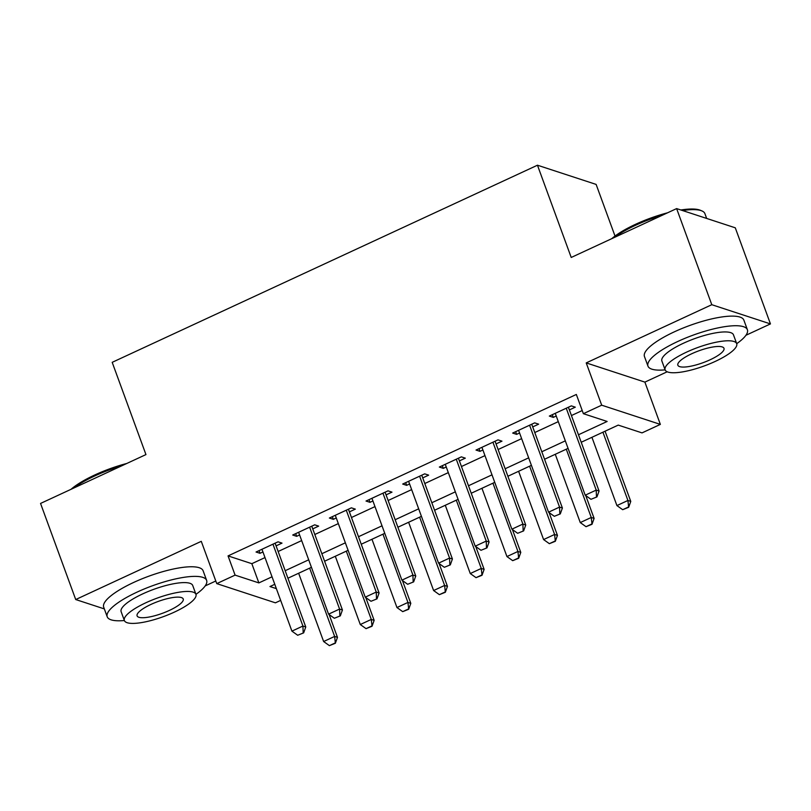 <?xml version="1.0" encoding="UTF-8"?>
<svg xmlns="http://www.w3.org/2000/svg" width="811" height="811" viewBox="0 0 811 811"><rect width="100%" height="100%" fill="white"/><g stroke="black" fill="none" stroke-linecap="round" stroke-linejoin="round"><path stroke-width="1.22" d="M280.667 600.393L275.416 602.826L216.75 583.616L235.089 575.121L258.871 582.906L272.03 576.803M205.173 585.927L215.797 581M615.022 236.052L596.126 184.411L537.46 165.211L112.192 362.335L145.95 454.586L40.55 503.438L75.717 599.542L104.335 608.909M537.46 165.211L571.218 257.462L676.627 208.599L735.283 227.81L770.45 323.913L711.794 304.703L586.221 362.902L601.701 405.186L660.357 424.396L642.028 432.892L618.246 425.106L581.213 442.269M586.221 362.902L644.887 382.113L667.179 371.783M745.927 335.278L770.45 323.913M644.887 382.113L660.357 424.396M676.627 208.599L711.794 304.703M276.085 545.864L282.005 543.117L278.041 541.819L256.043 552.017L260.007 553.315L262.946 551.956M312.752 528.873L318.662 526.126L314.698 524.829L292.71 535.027L296.664 536.324L299.604 534.966M349.409 511.873L355.33 509.136L351.366 507.838L329.367 518.036L333.331 519.334L336.261 517.965M386.066 494.882L391.987 492.145L388.023 490.848L366.025 501.036L369.988 502.333L372.928 500.975M422.734 477.892L428.654 475.145L424.69 473.847L402.692 484.045L406.656 485.343L409.585 483.985M459.391 460.891L465.311 458.154L461.347 456.857L439.349 467.055L443.313 468.352L446.253 466.994M496.058 443.901L501.968 441.164L498.005 439.866L476.016 450.054L479.98 451.352L482.91 449.993M532.715 426.91L538.636 424.163L534.672 422.866L512.674 433.064L516.637 434.361L519.567 433.003M578.466 434.767L607.145 421.467L583.373 413.681L576.337 394.46L228.053 555.9L251.836 563.686L265.004 557.583M278.143 551.49L301.662 540.592M314.81 534.5L338.329 523.602M351.467 517.509L374.986 506.601M388.134 500.509L411.643 489.611M424.792 483.518L448.311 472.62M461.449 466.528L484.968 455.62M498.116 449.527L521.635 438.629M534.773 432.537L558.292 421.639M571.441 415.546L582.217 410.548M569.383 409.92L575.293 407.173L571.329 405.875L549.331 416.073L553.295 417.371L556.234 416.013M216.75 583.616L201.28 541.332L75.717 599.542M228.053 555.9L235.089 575.121M583.373 413.681L601.701 405.186M274.777 584.305L269.962 586.546L276.369 588.634M568.075 448.361L544.556 459.259M531.408 465.352L507.899 476.26M494.751 482.352L471.232 493.25M458.083 499.343L434.574 510.241M421.426 516.333L397.907 527.231M384.769 533.334L361.25 544.232M348.101 550.324L324.593 561.222M311.444 567.315L287.925 578.213M285.178 570.711L308.697 559.813M321.845 553.72L345.354 542.823M358.503 536.72L382.022 525.822M395.16 519.729L418.679 508.832M431.827 502.739L455.346 491.841M468.484 485.748L492.003 474.84M505.152 468.748L528.66 457.85M541.809 451.757L565.328 440.86M251.836 563.686L258.871 582.906M552.321 414.685L553.295 417.371M515.654 431.685L516.637 434.361M478.997 448.676L479.98 451.352M442.33 465.666L443.313 468.352M405.672 482.667L406.656 485.343M369.015 499.657L369.988 502.333M332.348 516.648L333.331 519.334M295.691 533.648L296.664 536.324M259.023 550.639L260.007 553.315M590.976 499.302L596.947 496.91L590.976 499.302L585.207 495.197L555.251 413.326M566.25 408.227L596.207 490.097L599.065 491.03L596.947 496.91M568.399 407.234L599.065 491.03M585.207 495.197L596.207 490.097L596.48 496.758M591.929 437.301L616.918 505.577L627.917 500.478L602.928 432.202M628.18 507.139L622.686 509.693L628.657 507.291L627.917 500.478L630.765 501.411L605.077 431.209M616.918 505.577L622.686 509.693M628.657 507.291L630.765 501.411M611.768 238.667A51.661 13.25 -20.1 0 1 635.439 224.353A51.661 13.25 -20.1 0 1 667.554 212.806M680.855 209.988A51.661 13.25 -20.1 0 1 700.349 210.272L701.89 210.921A52.938 13.574 159.9 0 0 682.538 210.536M706.665 218.443L704.911 213.648A52.938 13.574 159.9 0 0 701.89 210.921M662.587 215.108A52.938 13.574 159.9 0 0 635.378 225.357A52.938 13.574 159.9 0 0 614.16 237.562M736.712 343.671A52.938 13.574 159.9 0 0 747.387 329.732A52.938 13.574 159.9 0 0 677.864 341.441A52.938 13.574 159.9 0 0 647.969 366.116A52.938 13.574 159.9 0 0 665.121 369.867A38.117 9.773 159.9 0 0 715.18 361.442A38.117 9.773 159.9 0 0 736.702 343.671A38.117 9.773 159.9 0 0 686.643 352.096A38.117 9.773 159.9 0 0 665.121 369.867L661.888 361.027A38.117 9.773 -20.1 0 1 683.409 343.256A38.117 9.773 -20.1 0 1 733.468 334.831L736.702 343.671M747.387 329.732L743.869 320.132A52.938 13.574 159.9 0 0 674.346 331.831A52.938 13.574 159.9 0 0 644.451 356.505L647.969 366.116M691.722 353.758A24.563 6.295 159.9 0 0 677.854 365.214A24.563 6.295 159.9 0 0 710.112 359.78A24.563 6.295 159.9 0 0 723.98 348.325A24.563 6.295 159.9 0 0 691.722 353.758M71.013 489.327A51.661 13.25 -20.1 0 1 94.684 475.013A51.661 13.25 -20.1 0 1 126.8 463.466M121.832 465.767A52.938 13.574 159.9 0 0 94.623 476.006A52.938 13.574 159.9 0 0 73.406 488.212M195.958 594.331A52.938 13.574 159.9 0 0 206.633 580.392A52.938 13.574 159.9 0 0 137.11 592.091A52.938 13.574 159.9 0 0 107.214 616.776A52.938 13.574 159.9 0 0 124.367 620.527A38.117 9.773 159.9 0 0 174.426 612.092A38.117 9.773 159.9 0 0 195.948 594.331A38.117 9.773 159.9 0 0 145.889 602.755A38.117 9.773 159.9 0 0 124.367 620.527L121.133 611.676A38.117 9.773 -20.1 0 1 142.655 593.916A38.117 9.773 -20.1 0 1 192.714 585.481L195.948 594.331M206.633 580.392L203.115 570.782A52.938 13.574 159.9 0 0 133.592 582.48A52.938 13.574 159.9 0 0 103.696 607.165L107.214 616.776M150.968 604.418A24.563 6.295 159.9 0 0 137.1 615.863A24.563 6.295 159.9 0 0 169.357 610.44A24.563 6.295 159.9 0 0 183.225 598.984A24.563 6.295 159.9 0 0 150.968 604.418M554.318 516.303L560.289 513.91L554.318 516.303L548.55 512.187L518.594 430.327M529.593 425.228L559.549 507.088L562.398 508.021L560.289 513.91M531.732 424.224L562.398 508.021M548.55 512.187L559.549 507.088L559.813 513.748M517.651 533.293L523.632 530.901L517.651 533.293L511.883 529.178L481.927 447.317M492.926 442.218L522.882 524.078L525.741 525.021L523.632 530.901M495.075 441.225L525.741 525.021M511.883 529.178L522.882 524.078L523.156 530.749M480.994 550.284L486.965 547.891L480.994 550.284L475.226 546.178L445.269 464.308M456.269 459.208L486.225 541.079L489.074 542.012L486.965 547.891M458.418 458.215L489.074 542.012M475.226 546.178L486.225 541.079L486.488 547.739M444.327 567.284L450.308 564.882L444.327 567.284L438.569 563.169L408.602 481.298M419.601 476.209L449.568 558.069L452.416 559.002L450.308 564.882M421.75 475.205L452.416 559.002M438.569 563.169L449.568 558.069L449.831 564.73M555.271 454.292L580.26 522.568L591.26 517.469L566.271 449.193M591.523 524.129L586.029 526.684L592 524.291L591.26 517.469L594.108 518.401L585.755 495.582M580.26 522.568L586.029 526.684M592 524.291L594.108 518.401M518.614 471.292L543.593 539.568L554.592 534.469L529.603 466.193M554.866 541.13L549.361 543.674L555.332 541.282L554.592 534.469L557.451 535.402L549.098 512.572M543.593 539.568L549.361 543.674M555.332 541.282L557.451 535.402M481.947 488.283L506.936 556.559L517.935 551.46L492.946 483.184M518.199 558.12L512.704 560.665L518.675 558.272L517.935 551.46L520.784 552.392L512.43 529.573M506.936 556.559L512.704 560.665M518.675 558.272L520.784 552.392M445.29 505.273L470.268 573.549L481.268 568.45L456.289 500.174M481.541 575.111L476.037 577.665L482.018 575.273L481.268 568.45L484.126 569.383L475.773 546.563M470.268 573.549L476.037 577.665M482.018 575.273L484.126 569.383M407.669 584.275L413.64 581.882L407.669 584.275L401.901 580.159L371.945 498.299M382.944 493.2L412.9 575.06L415.759 576.003L413.64 581.882M385.093 492.206L415.759 576.003M401.901 580.159L412.9 575.06L413.174 581.72M408.622 522.274L433.611 590.54L444.61 585.451L419.622 517.175M444.874 592.111L439.38 594.656L445.351 592.263L444.61 585.451L447.459 586.383L439.116 563.554M433.611 590.54L439.38 594.656M445.351 592.263L447.459 586.383M371.012 601.265L376.983 598.873L371.012 601.265L365.244 597.16L335.288 515.289M346.277 510.19L376.243 592.06L379.092 592.993L376.983 598.873M348.426 509.196L379.092 592.993M365.244 597.16L376.243 592.06L376.507 598.721M371.965 539.264L396.954 607.54L407.943 602.441L382.964 534.165M408.217 609.102L402.712 611.646L408.693 609.254L407.943 602.441L410.802 603.374L402.449 580.554M396.954 607.54L402.712 611.646M408.693 609.254L410.802 603.374M334.345 618.256L340.326 615.863L334.345 618.256L328.577 614.15L298.62 532.28M309.62 527.18L339.576 609.051L342.435 609.984L340.326 615.863M311.769 526.187L342.435 609.984M328.577 614.15L339.576 609.051L339.85 615.711M335.308 556.255L360.287 624.531L371.286 619.432L346.297 551.156M371.56 626.092L366.055 628.647L372.026 626.254L371.286 619.432L374.145 620.364L365.791 597.545M360.287 624.531L366.055 628.647M372.026 626.254L374.145 620.364M297.688 635.256L303.659 632.864L297.688 635.256L291.919 631.14L261.963 549.28M272.962 544.181L302.919 626.041L305.767 626.974L303.659 632.864M275.111 543.188L305.767 626.974M291.919 631.14L302.919 626.041L303.182 632.702M298.641 573.245L323.63 641.521L334.629 636.422L309.64 568.156M334.892 643.093L329.398 645.637L335.369 643.245L334.629 636.422L337.477 637.365L329.124 614.535M323.63 641.521L329.398 645.637M335.369 643.245L337.477 637.365"/></g></svg>

